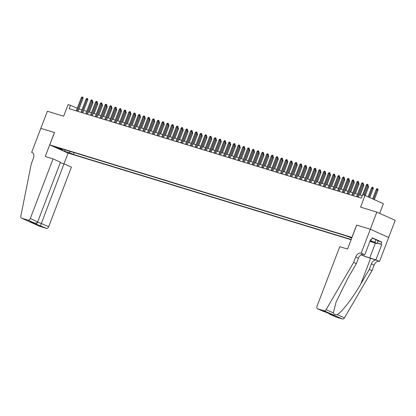 <?xml version="1.0" encoding="UTF-8"?>
<svg xmlns="http://www.w3.org/2000/svg" width="416" height="416" viewBox="0 0 416 416"><rect width="100%" height="100%" fill="white"/><g stroke="black" fill="none" stroke-linecap="round" stroke-linejoin="round"><path stroke-width="0.62" d="M351.884 237.708L348.759 236.657L351.79 237.957M379.683 213.372L383.38 203.694L365.019 195.468L362.643 194.74L361.338 198.167L69.165 108.716L70.476 105.29L68.099 104.562L63.653 116.215L47.382 111.233L40.836 128.367L54.496 132.548L49.785 144.888L351.993 237.422M388.658 237.458L395.2 220.324L376.839 212.103L370.297 229.237L356.637 225.056L351.926 237.39M49.785 144.888L68.141 153.114L351.109 239.746M57.429 147.846L53.763 146.344L57.429 147.846L57.538 147.56M351.738 238.103L346.736 236.08L58.843 147.935L62.317 149.495L62.858 149.167M69.42 151.174L69.862 152.875L73.336 154.43L351.203 239.502M69.862 152.875L64.636 151.273L57.091 147.893L62.317 149.495M365.019 195.468L360.568 207.121L376.839 212.103M77.236 108.316L70.476 105.29M362.248 195.671L359.289 194.766M357.495 194.22L354.536 193.315M352.747 192.764L349.788 191.859M347.994 191.308L345.036 190.403M343.242 189.857L340.283 188.947M338.494 188.401L335.535 187.496M333.741 186.945L330.782 186.04M328.994 185.494L326.035 184.584M324.241 184.038L321.282 183.134M319.488 182.582L316.529 181.678M314.74 181.126L311.782 180.222M309.988 179.676L307.029 178.766M305.24 178.22L302.281 177.315M300.487 176.764L297.528 175.859M295.734 175.313L292.776 174.403M290.987 173.857L288.028 172.952M286.234 172.401L283.275 171.496M281.486 170.945L278.528 170.04M276.734 169.494L273.775 168.589M271.981 168.038L269.022 167.133M267.233 166.582L264.274 165.677M262.48 165.131L259.522 164.221M257.733 163.675L254.774 162.77M252.98 162.219L250.021 161.314M248.227 160.768L245.268 159.858M243.48 159.312L240.521 158.408M238.727 157.856L235.768 156.952M233.979 156.4L231.02 155.496M229.226 154.95L226.268 154.04M224.474 153.494L221.515 152.589M219.726 152.038L216.767 151.133M214.973 150.587L212.014 149.677M210.226 149.131L207.267 148.226M205.473 147.675L202.514 146.77M200.725 146.219L197.761 145.314M195.972 144.768L193.014 143.863M191.22 143.312L188.261 142.407M186.472 141.856L183.513 140.951M181.719 140.405L178.76 139.495M176.972 138.949L174.008 138.044M172.219 137.493L169.26 136.588M167.466 136.037L164.507 135.132M162.718 134.586L159.76 133.682M157.966 133.13L155.007 132.226M153.218 131.674L150.259 130.77M148.465 130.224L145.506 129.314M143.712 128.768L140.754 127.863M138.965 127.312L136.006 126.407M134.212 125.861L131.253 124.951M129.464 124.405L126.506 123.5M124.712 122.949L121.753 122.044M119.959 121.493L117 120.588M115.211 120.042L112.252 119.137M110.458 118.586L107.5 117.681M105.711 117.13L102.752 116.225M100.958 115.679L97.999 114.769M96.205 114.223L93.246 113.318M91.458 112.767L88.499 111.862M86.705 111.311L83.746 110.406M81.957 109.86L78.998 108.956M74.038 152.589L73.336 154.43M65.083 149.848L64.636 151.273M78.047 111.436L83.028 98.389L82.139 97.989L77.111 111.15M81.281 97.724L82.009 96.98L82.488 97.126L82.139 97.989L81.281 97.724L76.258 110.885M82.488 97.126L82.982 97.349L83.028 98.389M92.425 101.577L92.908 101.795L92.955 102.835L89.404 112.138M92.955 102.835L92.092 102.445M369.975 241.186A4.779 0.296 -159.1 0 0 370.989 241.561A4.779 0.296 -159.1 0 0 374.192 242.445A4.779 0.296 -159.1 0 0 370.183 240.635M372.086 238.087L375.918 239.611L377.993 240.9L376.943 243.646L369.923 241.322M370.235 240.505L374.868 242.351L376.943 243.646M375.918 239.611L374.868 242.351M53.056 158.902L30.28 218.535L37.7 221.863L60.471 162.23L53.056 158.902L45.261 156.52L54.423 132.527L40.815 128.362L31.652 152.35L32.609 152.781M68.073 153.083L63.981 163.8L71.412 167.128L48.641 226.762A2.205 1.482 114.1 0 1 46.431 228.384L39.946 226.398A2.205 1.482 114.1 0 1 39.827 226.356L21.471 218.13A2.205 1.482 -65.9 0 1 20.8 216.185L31.314 163.732L33.405 158.246A5.148 3.463 -65.9 0 0 32.183 152.532A5.148 3.463 -65.9 0 0 31.912 152.433L31.652 152.35M46.431 228.384L30.056 221.608L34.003 222.815L28.07 220.158L21.585 218.171L39.946 226.398M40.503 225.727L63.996 163.805L60.299 162.677M28.07 220.158A2.205 1.482 -65.9 0 0 30.28 218.535M36.556 224.52L37.279 222.232M30.056 221.608L30.602 221.775M37.7 221.863C37.04 223.033 35.807 223.35 34.003 222.815L30.326 221.697M353.647 262.418L356.361 263.635L347.916 278.117L336.112 302.006L333.351 312.905C333.835 314.496 335.119 315.068 337.189 314.626C341.728 312.317 352.898 297.814 360.838 283.91L369.288 269.428L371.384 263.942A5.148 3.463 114.1 0 1 376.542 260.161L379.517 261.461L388.679 237.468L370.323 229.242L356.71 225.077L347.547 249.064L339.758 246.683L316.987 306.316A2.205 1.482 -65.9 0 0 317.512 308.766A2.205 1.482 -65.9 0 0 317.626 308.807L324.111 310.794A2.205 1.482 -65.9 0 0 326.092 309.655L353.647 262.418L355.742 256.932A5.148 3.463 114.1 0 1 360.901 253.152L361.161 253.235L370.323 229.242M369.288 269.428L372.008 270.644L374.098 265.158A5.148 3.463 114.1 0 1 379.257 261.378M360.901 253.152L363.615 254.374A5.148 3.463 114.1 0 0 358.457 258.149L356.361 263.635M317.626 308.807L334.001 315.583L330.054 314.376L335.988 317.034L342.472 319.02L324.111 310.794M337.189 314.626L344.453 317.876L372.008 270.644M361.161 253.235L364.759 254.847L370.62 239.491L371.415 239.85L370.583 239.595M377.983 240.921L381.774 242.081L372.2 237.791L371.415 239.85M381.774 242.081L380.988 244.14L381.784 244.494L375.924 259.849L379.517 261.461M361.114 254.8A8.268 0.51 -159.1 0 0 369.72 257.951L375.924 259.849M364.759 254.847L362.861 254.264M361.02 254.857A9.573 0.593 -159.1 0 0 370.604 258.346L376.542 260.161M344.453 317.876A2.205 1.482 114.1 0 1 342.472 319.02M381.784 244.494L377.161 243.079M377.198 242.975L380.988 244.14M323.554 311.464L317.512 308.766M334.001 315.583L327.522 312.681M330.054 314.376L328.234 313.009M82.8 112.892L87.781 99.84L86.887 99.44L81.864 112.601M86.034 99.18L86.762 98.436L87.235 98.582L86.887 99.44L86.034 99.18L81.006 112.341M87.235 98.582L87.734 98.805L87.781 99.84M87.552 114.343L92.534 101.296L91.64 100.896L86.611 114.057M90.782 100.636L91.515 99.892L91.988 100.038L91.64 100.896L90.782 100.636L85.758 113.797M91.988 100.038L92.482 100.256L92.534 101.296M92.3 115.799L97.282 102.752L96.392 102.352L91.364 115.513M95.534 102.086L96.262 101.343L96.741 101.488L96.392 102.352L95.534 102.086L90.511 115.248M96.741 101.488L97.235 101.712L97.282 102.752M97.053 117.255L102.034 104.203L101.14 103.802L96.117 116.964M100.287 103.542L101.015 102.799L101.488 102.944L101.14 103.802L100.287 103.542L95.259 116.704M101.488 102.944L101.988 103.168L102.034 104.203M97.172 103.033L97.656 103.251L97.708 104.286L94.151 113.594M97.708 104.286L96.845 103.901M101.925 104.489L102.409 104.702L102.456 105.742L98.904 115.05M102.456 105.742L101.592 105.357M106.678 105.945L107.156 106.158L107.208 107.198L103.652 116.501M107.208 107.198L106.345 106.813M111.426 107.396L111.909 107.614L111.956 108.654L108.404 117.957M111.956 108.654L111.098 108.264M101.8 118.706L106.782 105.659L105.893 105.258L100.864 118.42M105.035 104.998L105.763 104.255L106.241 104.4L105.893 105.258L105.035 104.998L100.012 118.16M106.241 104.4L106.735 104.624L106.782 105.659M116.178 108.852L116.662 109.07L116.709 110.105L113.157 119.413M116.709 110.105L115.846 109.72M106.553 120.162L111.535 107.115L110.64 106.714L105.617 119.876M109.788 106.454L110.516 105.706L110.989 105.851L110.64 106.714L109.788 106.454L104.759 119.616M110.989 105.851L111.488 106.075L111.535 107.115M120.926 110.308L121.41 110.521L121.462 111.561L117.905 120.864M121.462 111.561L120.598 111.176M111.301 121.618L116.288 108.571L115.393 108.17L110.365 121.332M114.535 107.905L115.268 107.162L115.742 107.307L115.393 108.17L114.535 107.905L109.512 121.066M115.742 107.307L116.236 107.531L116.288 108.571M125.679 111.758L126.162 111.977L126.209 113.017L122.658 122.32M126.209 113.017L125.346 112.627M116.054 123.068L121.035 110.022L120.141 109.621L115.118 122.782M119.288 109.361L120.016 108.618L120.494 108.763L120.141 109.621L119.288 109.361L114.265 122.522M120.494 108.763L120.988 108.987L121.035 110.022M130.432 113.214L130.91 113.433L130.962 114.468L127.405 123.776M130.962 114.468L130.099 114.083M120.806 124.524L125.788 111.478L124.894 111.077L119.87 124.238M124.041 110.817L124.769 110.074L125.242 110.219L124.894 111.077L124.041 110.817L119.012 123.978M125.242 110.219L125.741 110.438L125.788 111.478M135.179 114.67L135.663 114.884L135.71 115.924L132.158 125.232M135.71 115.924L134.852 115.539M125.554 125.98L130.536 112.934L129.646 112.533L124.618 125.694M128.788 112.268L129.516 111.524L129.995 111.67L129.646 112.533L128.788 112.268L123.765 125.429M129.995 111.67L130.489 111.894L130.536 112.934M139.932 116.126L140.416 116.34L140.462 117.38L136.911 126.682M140.462 117.38L139.599 116.99M130.307 127.436L135.288 114.384L134.394 113.984L129.371 127.145M133.541 113.724L134.269 112.98L134.742 113.126L134.394 113.984L133.541 113.724L128.513 126.885M134.742 113.126L135.242 113.35L135.288 114.384M144.68 117.577L145.163 117.796L145.21 118.83L141.658 128.138M145.21 118.83L144.352 118.446M135.054 128.887L140.041 115.84L139.147 115.44L134.118 128.601M138.289 115.18L139.022 114.436L139.495 114.582L139.147 115.44L138.289 115.18L133.266 128.341M139.495 114.582L139.989 114.8L140.041 115.84M149.432 119.033L149.916 119.252L149.963 120.286L146.411 129.594M149.963 120.286L149.1 119.902M139.807 130.343L144.789 117.296L143.894 116.896L138.871 130.057M143.042 116.636L143.77 115.887L144.248 116.033L143.894 116.896L143.042 116.636L138.018 129.797M144.248 116.033L144.742 116.256L144.789 117.296M154.185 120.489L154.664 120.702L154.716 121.742L151.159 131.045M154.716 121.742L153.852 121.358M144.56 131.799L149.542 118.752L148.647 118.352L143.624 131.513M147.794 118.087L148.522 117.343L148.996 117.489L148.647 118.352L147.794 118.087L142.766 131.248M148.996 117.489L149.495 117.712L149.542 118.752M158.933 121.94L159.416 122.158L159.463 123.198L155.912 132.501M159.463 123.198L158.6 122.808M149.308 133.25L154.289 120.203L153.4 119.803L148.372 132.964M152.542 119.543L153.27 118.799L153.748 118.945L153.4 119.803L152.542 119.543L147.519 132.704M153.748 118.945L154.242 119.168L154.289 120.203M163.686 123.396L164.169 123.614L164.216 124.649L160.664 133.957M164.216 124.649L163.353 124.264M154.06 134.706L159.042 121.659L158.148 121.259L153.124 134.42M157.295 120.999L158.023 120.255L158.496 120.401L158.148 121.259L157.295 120.999L152.266 134.16M158.496 120.401L158.995 120.619L159.042 121.659M168.433 124.852L168.917 125.065L168.964 126.105L165.412 135.408M168.964 126.105L168.106 125.72M158.808 136.162L163.795 123.115L162.9 122.715L157.872 135.876M162.042 122.45L162.776 121.706L163.249 121.852L162.9 122.715L162.042 122.45L157.019 135.611M163.249 121.852L163.743 122.075L163.795 123.115M173.186 126.303L173.67 126.521L173.716 127.561L170.165 136.864M173.716 127.561L172.853 127.171M163.561 137.618L168.542 124.566L167.648 124.166L162.625 137.327M166.795 123.906L167.523 123.162L168.002 123.308L167.648 124.166L166.795 123.906L161.772 137.067M168.002 123.308L168.496 123.531L168.542 124.566M177.939 127.759L178.417 127.977L178.469 129.012L174.912 138.32M178.469 129.012L177.606 128.627M168.314 139.069L173.295 126.022L172.401 125.622L167.378 138.783M171.548 125.362L172.276 124.618L172.749 124.764L172.401 125.622L171.548 125.362L166.52 138.523M172.749 124.764L173.248 124.982L173.295 126.022M182.686 129.215L183.17 129.428L183.217 130.468L179.665 139.776M183.217 130.468L182.354 130.083M173.061 140.525L178.043 127.478L177.154 127.078L172.125 140.239M176.296 126.812L177.024 126.069L177.502 126.214L177.154 127.078L176.296 126.812L171.272 139.974M177.502 126.214L177.996 126.438L178.043 127.478M187.439 130.671L187.923 130.884L187.97 131.924L184.413 141.227M187.97 131.924L187.106 131.539M177.814 141.981L182.796 128.929L181.901 128.534L176.878 141.695M181.048 128.268L181.776 127.525L182.25 127.67L181.901 128.534L181.048 128.268L176.02 141.43M182.25 127.67L182.749 127.894L182.796 128.929M192.187 132.122L192.67 132.34L192.717 133.38L189.166 142.683M192.717 133.38L191.859 132.99M182.562 143.432L187.548 130.385L186.654 129.984L181.626 143.146M185.796 129.724L186.529 128.981L187.002 129.126L186.654 129.984L185.796 129.724L180.773 142.886M187.002 129.126L187.496 129.35L187.548 130.385M196.94 133.578L197.423 133.796L197.47 134.831L193.918 144.139M197.47 134.831L196.607 134.446M187.314 144.888L192.296 131.841L191.402 131.44L186.378 144.602M190.549 131.18L191.277 130.437L191.75 130.577L191.402 131.44L190.549 131.18L185.52 144.342M191.75 130.577L192.249 130.801L192.296 131.841M201.692 135.034L202.171 135.247L202.223 136.287L198.666 145.59M202.223 136.287L201.36 135.902M192.067 146.344L197.049 133.297L196.154 132.896L191.131 146.058M195.302 132.631L196.03 131.888L196.503 132.033L196.154 132.896L195.302 132.631L190.273 145.792M196.503 132.033L197.002 132.257L197.049 133.297M206.44 136.484L206.924 136.703L206.97 137.743L203.419 147.046M206.97 137.743L206.107 137.353M196.815 147.794L201.796 134.748L200.907 134.347L195.879 147.508M200.049 134.087L200.777 133.344L201.256 133.489L200.907 134.347L200.049 134.087L195.026 147.248M201.256 133.489L201.75 133.713L201.796 134.748M211.193 137.94L211.676 138.159L211.723 139.194L208.166 148.502M211.723 139.194L210.86 138.809M201.568 149.25L206.549 136.204L205.655 135.803L200.632 148.964M204.802 135.543L205.53 134.8L206.003 134.945L205.655 135.803L204.802 135.543L199.774 148.704M206.003 134.945L206.502 135.164L206.549 136.204M215.94 139.396L216.424 139.61L216.471 140.65L212.919 149.958M216.471 140.65L215.613 140.265M206.315 150.706L211.302 137.66L210.408 137.259L205.379 150.42M209.55 136.994L210.283 136.25L210.756 136.396L210.408 137.259L209.55 136.994L204.526 150.155M210.756 136.396L211.25 136.62L211.302 137.66M220.693 140.852L221.177 141.066L221.224 142.106L217.672 151.408M221.224 142.106L220.36 141.716M211.068 152.162L216.05 139.11L215.155 138.71L210.132 151.871M214.302 138.45L215.03 137.706L215.504 137.852L215.155 138.71L214.302 138.45L209.274 151.611M215.504 137.852L216.003 138.076L216.05 139.11M225.446 142.303L225.924 142.522L225.976 143.556L222.42 152.864M225.976 143.556L225.113 143.172M215.821 153.613L220.802 140.566L219.908 140.166L214.885 153.327M219.055 139.906L219.783 139.162L220.256 139.308L219.908 140.166L219.055 139.906L214.027 153.067M220.256 139.308L220.75 139.526L220.802 140.566M230.194 143.759L230.677 143.978L230.724 145.012L227.172 154.32M230.724 145.012L229.861 144.628M220.568 155.069L225.55 142.022L224.661 141.622L219.632 154.783M223.803 141.362L224.531 140.613L225.009 140.759L224.661 141.622L223.803 141.362L218.78 154.523M225.009 140.759L225.503 140.982L225.55 142.022M234.946 145.215L235.43 145.428L235.477 146.468L231.92 155.771M235.477 146.468L234.614 146.084M225.321 156.525L230.303 143.478L229.408 143.078L224.385 156.239M228.556 142.813L229.284 142.069L229.757 142.215L229.408 143.078L228.556 142.813L223.527 155.974M229.757 142.215L230.256 142.438L230.303 143.478M239.694 146.666L240.178 146.884L240.224 147.924L236.673 157.227M240.224 147.924L239.366 147.534M230.069 157.976L235.056 144.929L234.161 144.529L229.133 157.69M233.303 144.269L234.031 143.525L234.51 143.671L234.161 144.529L233.303 144.269L228.28 157.43M234.51 143.671L235.004 143.894L235.056 144.929M244.447 148.122L244.93 148.34L244.977 149.375L241.426 158.683M244.977 149.375L244.114 148.99M234.822 159.432L239.803 146.385L238.909 145.985L233.886 159.146M238.056 145.725L238.784 144.981L239.257 145.127L238.909 145.985L238.056 145.725L233.028 158.886M239.257 145.127L239.756 145.345L239.803 146.385M249.2 149.578L249.678 149.791L249.73 150.831L246.173 160.139M249.73 150.831L248.867 150.446M239.574 160.888L244.556 147.841L243.662 147.441L238.633 160.602M242.809 147.176L243.537 146.432L244.01 146.578L243.662 147.441L242.809 147.176L237.78 160.337M244.01 146.578L244.504 146.801L244.556 147.841M253.947 151.034L254.431 151.247L254.478 152.287L250.926 161.59M254.478 152.287L253.614 151.897M244.322 162.344L249.304 149.292L248.414 148.892L243.386 162.053M247.556 148.632L248.284 147.888L248.763 148.034L248.414 148.892L247.556 148.632L242.533 161.793M248.763 148.034L249.257 148.257L249.304 149.292M258.7 152.485L259.178 152.703L259.23 153.738L255.674 163.046M259.23 153.738L258.367 153.353M249.075 163.795L254.056 150.748L253.162 150.348L248.139 163.509M252.309 150.088L253.037 149.344L253.51 149.49L253.162 150.348L252.309 150.088L247.281 163.249M253.51 149.49L254.01 149.708L254.056 150.748M263.448 153.941L263.931 154.154L263.978 155.194L260.426 164.502M263.978 155.194L263.12 154.809M253.822 165.251L258.809 152.204L257.915 151.804L252.886 164.965M257.057 151.538L257.785 150.795L258.263 150.94L257.915 151.804L257.057 151.538L252.034 164.7M258.263 150.94L258.757 151.164L258.809 152.204M268.2 155.397L268.684 155.61L268.731 156.65L265.179 165.953M268.731 156.65L267.868 156.265M258.575 166.707L263.557 153.655L262.662 153.26L257.639 166.421M261.81 152.994L262.538 152.251L263.011 152.396L262.662 153.26L261.81 152.994L256.781 166.156M263.011 152.396L263.51 152.62L263.557 153.655M272.953 156.848L273.432 157.066L273.484 158.106L269.927 167.409M273.484 158.106L272.62 157.716M263.328 168.158L268.31 155.111L267.415 154.71L262.387 167.872M266.562 154.45L267.29 153.707L267.764 153.852L267.415 154.71L266.562 154.45L261.534 167.612M267.764 153.852L268.258 154.076L268.31 155.111M277.701 158.304L278.184 158.522L278.231 159.557L274.68 168.865M278.231 159.557L277.368 159.172M268.076 169.614L273.057 156.567L272.168 156.166L267.14 169.328M271.31 155.906L272.038 155.163L272.516 155.303L272.168 156.166L271.31 155.906L266.287 169.068M272.516 155.303L273.01 155.527L273.057 156.567M282.454 159.76L282.932 159.973L282.984 161.013L279.427 170.316M282.984 161.013L282.121 160.628M272.828 171.07L277.81 158.023L276.916 157.622L271.892 170.784M276.063 157.357L276.791 156.614L277.264 156.759L276.916 157.622L276.063 157.357L271.034 170.518M277.264 156.759L277.763 156.983L277.81 158.023M287.201 161.21L287.685 161.429L287.732 162.469L284.18 171.772M287.732 162.469L286.874 162.079M277.576 172.52L282.563 159.474L281.668 159.073L276.64 172.234M280.81 158.813L281.538 158.07L282.017 158.215L281.668 159.073L280.81 158.813L275.787 171.974M282.017 158.215L282.511 158.439L282.563 159.474M291.954 162.666L292.438 162.885L292.484 163.92L288.933 173.228M292.484 163.92L291.621 163.535M282.329 173.976L287.31 160.93L286.416 160.529L281.393 173.69M285.563 160.269L286.291 159.526L286.764 159.671L286.416 160.529L285.563 160.269L280.535 173.43M286.764 159.671L287.264 159.89L287.31 160.93M296.707 164.122L297.185 164.336L297.237 165.376L293.68 174.684M297.237 165.376L296.374 164.991M287.082 175.432L292.063 162.386L291.169 161.985L286.14 175.146M290.311 161.72L291.044 160.976L291.517 161.122L291.169 161.985L290.311 161.72L285.288 174.881M291.517 161.122L292.011 161.346L292.063 162.386M301.454 165.578L301.938 165.792L301.985 166.832L298.433 176.134M301.985 166.832L301.122 166.447M291.829 176.888L296.811 163.836L295.922 163.436L290.893 176.597M295.064 163.176L295.792 162.432L296.27 162.578L295.922 163.436L295.064 163.176L290.04 176.337M296.27 162.578L296.764 162.802L296.811 163.836M306.207 167.029L306.686 167.248L306.738 168.282L303.181 177.59M306.738 168.282L305.874 167.898M296.582 178.339L301.564 165.292L300.669 164.892L295.646 178.053M299.816 164.632L300.544 163.888L301.018 164.034L300.669 164.892L299.816 164.632L294.788 177.793M301.018 164.034L301.517 164.252L301.564 165.292M310.955 168.485L311.438 168.704L311.485 169.738L307.934 179.046M311.485 169.738L310.627 169.354M301.33 179.795L306.311 166.748L305.422 166.348L300.394 179.509M304.564 166.088L305.292 165.339L305.77 165.485L305.422 166.348L304.564 166.088L299.541 179.249M305.77 165.485L306.264 165.708L306.311 166.748M315.708 169.941L316.191 170.154L316.238 171.194L312.686 180.497M316.238 171.194L315.375 170.81M306.082 181.251L311.064 168.204L310.17 167.804L305.146 180.965M309.317 167.539L310.045 166.795L310.518 166.941L310.17 167.804L309.317 167.539L304.288 180.7M310.518 166.941L311.017 167.164L311.064 168.204M320.455 171.392L320.939 171.61L320.991 172.65L317.434 181.953M320.991 172.65L320.128 172.26M310.835 182.702L315.817 169.655L314.922 169.255L309.894 182.416M314.064 168.995L314.798 168.251L315.271 168.397L314.922 169.255L314.064 168.995L309.041 182.156M315.271 168.397L315.765 168.62L315.817 169.655M325.208 172.848L325.692 173.066L325.738 174.101L322.187 183.409M325.738 174.101L324.875 173.716M315.583 184.158L320.564 171.111L319.675 170.711L314.647 183.872M318.817 170.451L319.545 169.707L320.024 169.853L319.675 170.711L318.817 170.451L313.794 183.612M320.024 169.853L320.518 170.071L320.564 171.111M329.961 174.304L330.439 174.517L330.491 175.557L326.934 184.865M330.491 175.557L329.628 175.172M320.336 185.614L325.317 172.567L324.423 172.167L319.4 185.328M323.57 171.902L324.298 171.158L324.771 171.304L324.423 172.167L323.57 171.902L318.542 185.063M324.771 171.304L325.27 171.527L325.317 172.567M334.708 175.76L335.192 175.973L335.239 177.013L331.687 186.316M335.239 177.013L334.381 176.623M325.083 187.07L330.065 174.018L329.176 173.618L324.147 186.779M328.318 173.358L329.046 172.614L329.524 172.76L329.176 173.618L328.318 173.358L323.294 186.519M329.524 172.76L330.018 172.983L330.065 174.018M339.461 177.211L339.945 177.429L339.992 178.464L336.44 187.772M339.992 178.464L339.128 178.079M329.836 188.521L334.818 175.474L333.923 175.074L328.9 188.235M333.07 174.814L333.798 174.07L334.272 174.216L333.923 175.074L333.07 174.814L328.042 187.975M334.272 174.216L334.771 174.434L334.818 175.474M344.209 178.667L344.692 178.88L344.739 179.92L341.188 189.228M344.739 179.92L343.881 179.535M334.584 189.977L339.57 176.93L338.676 176.53L333.648 189.691M337.818 176.264L338.551 175.521L339.024 175.666L338.676 176.53L337.818 176.264L332.795 189.426M339.024 175.666L339.518 175.89L339.57 176.93M348.962 180.123L349.445 180.336L349.492 181.376L345.94 190.679M349.492 181.376L348.629 180.991M339.336 191.433L344.318 178.381L343.424 177.986L338.4 191.147M342.571 177.72L343.299 176.977L343.777 177.122L343.424 177.986L342.571 177.72L337.548 190.882M343.777 177.122L344.271 177.346L344.318 178.381M353.714 181.574L354.193 181.792L354.245 182.832L350.688 192.135M354.245 182.832L353.382 182.442M344.089 192.884L349.071 179.837L348.176 179.436L343.153 192.598M347.324 179.176L348.052 178.433L348.525 178.578L348.176 179.436L347.324 179.176L342.295 192.338M348.525 178.578L349.024 178.802L349.071 179.837M358.462 183.03L358.946 183.248L358.992 184.283L355.441 193.591M358.992 184.283L358.129 183.898M348.837 194.34L353.818 181.293L352.929 180.892L347.901 194.054M352.071 180.632L352.799 179.889L353.278 180.029L352.929 180.892L352.071 180.632L347.048 193.794M353.278 180.029L353.772 180.253L353.818 181.293M363.215 184.486L363.698 184.699L363.745 185.739L360.194 195.042M363.745 185.739L362.882 185.354M353.59 195.796L358.571 182.749L357.677 182.348L352.654 195.51M356.824 182.083L357.552 181.34L358.025 181.485L357.677 182.348L356.824 182.083L351.796 195.244M358.025 181.485L358.524 181.709L358.571 182.749M367.962 185.936L368.446 186.155L368.493 187.195L365.29 195.588M368.493 187.195L367.635 186.805M358.337 197.246L363.324 184.2L362.43 183.799L357.401 196.96M361.572 183.539L362.305 182.796L362.778 182.941L362.43 183.799L361.572 183.539L356.548 196.7M362.778 182.941L363.272 183.165L363.324 184.2M371.498 187.985L372.226 187.242L372.7 187.387L373.199 187.611L373.246 188.646L371.498 187.985L368.113 196.851M372.7 187.387L368.93 197.215M373.246 188.646L369.819 197.616M364.4 195.276L368.072 185.656L367.177 185.255L363.464 194.99M366.324 184.995L367.052 184.252L367.531 184.397L367.177 185.255L366.324 184.995L361.301 198.156M367.531 184.397L368.025 184.616L368.072 185.656M376.246 189.441L376.979 188.698L377.452 188.843L377.946 189.062L377.998 190.102L376.246 189.441L372.642 198.884M377.452 188.843L373.459 199.248M377.998 190.102L374.353 199.649M37.456 222.284L41.22 223.439L48.641 226.762M32.443 152.667L31.912 152.433M371.384 263.942L374.098 265.158M358.457 258.149L355.742 256.932M326.092 309.655L333.351 312.905M360.838 283.91L370.604 258.346M375.367 243.162L369.72 257.951M327.506 312.686L323.565 311.475M329.815 314.278L335.868 316.992"/></g></svg>
